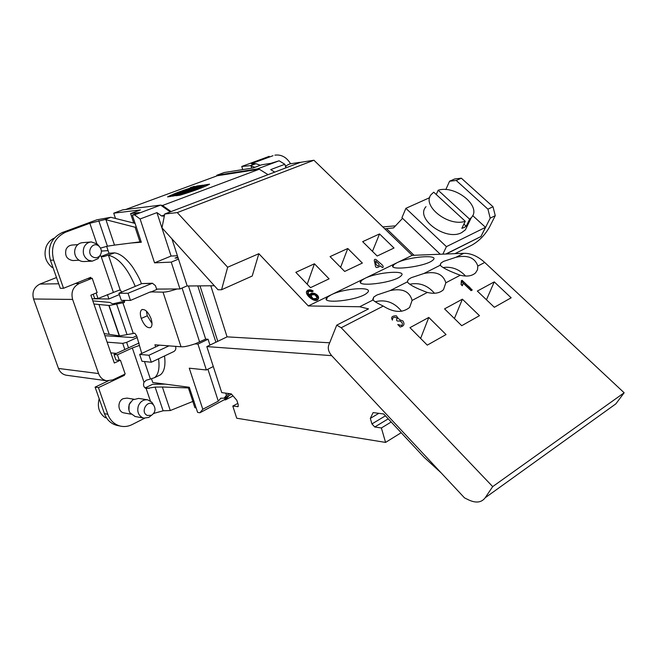 <?xml version="1.0" encoding="UTF-8"?>
<svg xmlns="http://www.w3.org/2000/svg" width="657" height="657" viewBox="0 0 657 657"><rect width="100%" height="100%" fill="white"/><g stroke="black" fill="none" stroke-linecap="round" stroke-linejoin="round"><path stroke-width="0.99" d="M191.704 187.22L192.673 186.933L191.721 187.278M192.83 186.925L191.228 187.352L192.846 186.966M185.11 191.819L184.428 191.91L185.701 191.565L184.74 191.795L185.422 191.704L185.2 192.115M180.626 193.413L182.088 193.092L180.626 193.413L182.088 193.092L180.626 193.413L180.765 193.84M194.037 186.465L190.555 187.606L194.037 186.465M191.729 189.027L194.932 188.567L191.819 189.315M189.438 190.054L186.292 191.047L189.709 189.774L191.86 189.709L187.064 190.932L189.528 190.349M185.685 191.737L189.43 190.62L184.321 191.778L182.326 192.517L185.512 192.074L182.326 192.517L189.43 190.62L185.767 191.975M180.223 193.298L178.729 193.848L180.264 194.02L185.036 192.246L180.223 193.298L185.036 192.246L180.264 194.02L178.729 193.848L180.223 193.298L180.429 193.963M197.396 187.327L192.723 188.658L195.934 188.198L200.114 186.645L196.895 187.114L200.114 186.645L195.934 188.198L192.723 188.658L197.453 187.5M206.331 185.824L205.444 186.227M205.855 184.716C199.556 187.828 189.701 191.491 176.298 195.696L179.961 195.203L176.298 195.696C189.701 191.491 199.556 187.828 205.855 184.716L209.591 184.174C204.064 187.188 194.185 190.867 179.961 195.203C194.185 190.867 204.064 187.188 209.591 184.174L205.855 184.716L206.208 185.841M196.928 186.013L200.566 185.488C187.656 189.52 177.842 193.158 171.124 196.402L167.56 196.886C173.547 193.758 183.336 190.136 196.928 186.013C183.336 190.136 173.547 193.758 167.56 196.886L171.124 196.402C177.842 193.158 187.656 189.52 200.566 185.488L196.928 186.013L197.1 186.58M194.324 186.358L190.21 187.705L194.324 186.358M175.682 195.433L179.78 194.201L172.413 196.188L176.93 195.26L172.413 196.188L176.61 194.636L179.78 194.201L175.764 195.696M202.693 185.504L204.582 184.929C201.231 186.563 195.244 187.434 201.732 185.348L202.43 185.249C199.531 186.325 199.621 186.416 202.693 185.504L198.669 186.596L203.013 185.159L201.715 185.644L202.742 185.668M313.233 298.697C311.295 297.514 310.654 296.34 311.311 295.165L313.989 294.484C316.395 295.584 317.306 296.907 316.74 298.459L313.233 298.697C310.161 295.519 310.728 294.237 314.908 294.862C317.914 298.064 317.347 299.337 313.233 298.697L312.888 299.633L316.395 299.395L316.641 298.73M461.534 281.327L471.274 290.55M462.939 284.325L462.282 285.762L463.152 283.077L471.077 290.657L472.252 290.024L462.093 280.317L461.337 280.72L461.083 284.612L462.282 285.762M462.093 280.317L461.6 281.295M309.882 295.289L309.923 295.239C313.726 293.162 316.493 294.402 318.226 298.951M306.408 292.135L306.458 292.061C308.002 290.435 309.964 290.287 312.33 291.609M307.977 292.332L307.878 292.587C307.164 293.433 307.731 294.87 309.578 296.898L309.915 295.962C308.067 293.925 307.501 292.488 308.215 291.642L310.597 291.026L312.034 291.782L313.217 291.084C310.695 289.326 308.552 289.335 306.794 291.117C304.092 294.706 316.189 304.191 318.177 299.017C320.534 295.576 312.272 290.788 310.26 294.295L309.915 295.962M311.048 295.896L310.966 296.102C310.318 297.284 310.958 298.459 312.888 299.633M490.204 218.14L487.937 209.164L493.005 206.733L495.263 215.677L490.204 218.14L480.965 236.528L445.816 254.021M480.965 236.528L446.234 254.004M461.345 178.203L456.229 180.47L449.577 181.225L454.685 178.967L461.345 178.203L493.005 206.733M487.937 209.164L456.229 180.47M472.695 215.595L485.523 227.338L480.924 236.487M445.816 189.586L449.577 181.225M454.931 253.659L471.948 245.102C479.167 240.947 484.997 234.976 489.424 227.207L495.263 215.677M384.78 228.833L393.559 227.897L402.56 218.338M395.013 225.909L382.785 226.903M485.523 227.338L446.415 246.646L442.859 254.136M440.247 254.243L401.928 217.738L405.886 208.326L429.719 197.65M446.415 246.646L405.886 208.326M426.015 206.676C414.748 218.494 445.947 241.448 461.715 232.586L465.386 229.851L467.587 225.31M290.583 163.774C286.731 157.434 281.705 154.526 275.513 155.068L274.889 155.175M269.214 156.341L241.751 166.459L250.391 165.663L255.975 163.692L251.442 163.93L253.98 162.722L273.025 155.701M254.875 167.321L250.391 165.663M255.975 163.692L260.328 165.293M241.751 166.459L242.712 169.596M251.73 168.176L251.056 165.958M297.013 163.618L300.783 162.295M299.584 162.369L289.827 163.897L286.69 165.457L285.598 166.845M436.264 194.529L438.162 190.243C455.317 184.633 482.328 206.61 471.307 217.639L469.632 219.159L466.207 226.238L464.195 227.445L461.846 228.357L465.255 221.261C448.205 227.265 420.932 205.198 431.435 194.308L433.751 192.205L465.255 221.261M466.207 226.238L463.891 224.103M438.162 190.243L469.632 219.159M146.388 311.081L147.275 315.787L152.005 323.49M106.491 417.86L105.095 417.589C99.067 413.13 97.096 406.855 99.182 398.742M52.962 267.489L52.223 267.522C45.407 261.897 43.444 254.826 46.343 246.293C48.043 242.482 50.696 239.756 54.301 238.105M63.532 288.275L53.628 260.082C50.408 247.04 54.359 237.752 65.478 232.233L62.226 232.562C51.147 238.056 47.214 247.287 50.417 260.254L60.288 288.3L63.532 288.275L90.723 277.328L91.118 278.478L92.202 278.248L97.137 292.595L90.863 295.19L114.326 363.009L120.412 360.184L119.336 360.365L117.422 354.813L114.006 354.484L139.095 342.995M121.783 292.037L120.272 290.131L118.991 290.23L98.024 298.516L96.127 293.014M99.954 255.713L102.788 256.739L104.299 256.46L114.605 252.871L109.538 253.183L101.178 256.46M62.226 232.562L96.858 219.808L110.819 217.295L104.989 219.553L89.828 223.257L65.478 232.233M77.846 244.609L72.114 245.061C69.33 245.291 67.31 246.753 66.053 249.438C64.632 255.754 66.907 259.466 72.878 260.558L73.321 260.533M87.767 278.511L91.118 278.478M98.024 298.516L94.665 298.483L93.195 294.221M120.272 290.131L108.462 255.294C118.547 257.659 127.474 268.015 135.252 286.378M114.614 252.888C120.124 253.569 126.07 258.193 132.443 266.775C137.239 274.232 140.228 279.907 141.403 283.791M104.989 219.553L105.949 219.742L114.499 245.11L107.403 246.194L100.537 248.091M136.204 226.78L135.104 227.223L105.949 219.742M110.819 217.295L135.079 223.388M141.05 241.423L139.957 241.883L135.104 227.223M139.957 241.883L114.499 245.11M130.456 300.43L121.299 300.323L118.892 293.252L128.033 293.26L130.456 300.43L150.437 291.88L163.035 292.16C164.85 292.028 166.558 292.332 177.127 288.973L179.977 288.957L171.239 262.118L154.551 262.833L140.105 218.978L134.521 214.864L132.344 215.118L141.321 242.236L131.162 242.991M141.23 318.456C144.097 325.371 147.217 328.401 150.576 327.556C152.268 326.127 152.44 323.228 151.118 318.834C148.252 311.919 145.14 308.872 141.797 309.677C140.064 311.106 139.875 314.038 141.23 318.456L147.275 315.787M93.918 304.019L109.202 305.497L124.313 302.524L124.625 300.364M128.033 293.26L152.399 283.233L155.471 285.688L156.736 289.515L150.535 292.176M152.219 283.233L141.879 283.594L151.192 283.471M118.892 293.252L141.879 283.594M155.635 346.962L154.912 344.802L181.036 346.773C182.868 346.748 184.625 347.257 195.047 343.882L205.674 339.094L208.072 339.25L197.938 344.079L195.047 343.882M104.143 333.575L119.631 335.941L134.373 333.288C134.488 332.697 135.293 333.649 136.771 336.154L141.731 353.433M144.474 361.531L150.412 379.048L154.543 377.676C158.452 374.589 159.799 368.29 158.575 358.779M168.463 346.108L148.958 355.248L139.654 354.402L159.019 345.385M139.654 354.402L141.994 361.284L151.307 362.229L148.958 355.248M151.307 362.229L173.785 351.569C175.542 350.493 176.175 348.875 175.665 346.707L175.55 346.354M154.288 412.448L154.543 413.179L163.133 410.789L170.294 410.535L162.369 387.006L155.101 387.08L146.141 388.533C143.694 387.285 142.98 385.183 143.998 382.243L146.355 380.157L150.42 379.056M160.382 374.827C164.34 371.739 165.72 365.456 164.521 355.963M139.062 345.566L132.32 347.972L117.422 354.813M124.74 301.136L112.675 303.879L109.809 302.417L92.842 300.89M119.245 335.858L108.824 305.448M119.517 335.932L109.087 305.497M124.198 374.482L124.477 375.287L122.908 375.09M124.477 375.287L98.443 387.63L95.093 387.129L108.257 380.896M117.841 425.588L117.003 425.416C111.025 423.855 106.836 419.93 104.422 413.639L95.093 387.129M98.443 387.63L107.805 414.271C110.228 420.603 114.433 424.545 120.428 426.114C124.419 426.984 128.329 426.467 132.156 424.562L144.606 418.23M124.198 412.941L123.886 412.892C117.693 411.947 117.16 401.238 123.179 398.668L127.031 398.109L133.79 399.185M154.543 413.179L153.442 413.738M170.311 410.526L193.856 401.025M145.082 387.95L152.605 384.288L165.219 384.123M192.912 401.558L188.403 387.942L162.378 386.998M189.356 387.416L188.403 387.942M215.907 342.231L197.79 285.894M100.02 255.548L97.983 258.686L92.317 261.133L88.408 260.205C83.751 257.166 82.273 252.879 83.989 247.352C85.525 244.034 87.989 242.236 91.389 241.94L97.269 244.026L99.33 246.506M90.838 241.981L82.749 242.638C79.965 242.844 77.756 244.166 76.122 246.613L75.415 247.976C74.085 251.541 74.504 254.891 76.688 258.02C78.553 260.361 80.877 261.543 83.677 261.56L84.211 261.535M93.13 257.109C95.487 258.185 97.622 257.848 99.536 256.099C102.114 252.74 101.958 249.463 99.059 246.268C92.506 240.331 85.353 253.315 93.13 257.109M74.643 251.812L74.775 253.528M151.496 415.298L148.753 417.441L143.867 418.115L142.553 417.696C138.208 415.208 136.837 411.216 138.43 405.714C140.458 401.353 143.546 399.39 147.71 399.826L151.923 402.298L153.344 404.638M147.324 399.768L138.627 398.405L132.747 399.834L129.429 404.211C128.312 407.299 128.493 410.19 129.987 412.875L135.186 416.513M147.365 415.454L151.512 415.29C155.29 412.506 155.996 409.122 153.631 405.123C147.956 398.323 139.506 412.136 147.365 415.454M130.529 402.125L129.125 404.49L128.969 410.338M119.336 360.365L115.911 360.011L114.006 354.484M216.974 175.862L216.785 175.263L257.372 168.923L258.127 169.399L217.319 175.739L125.692 209.493M227.659 267.227L258.85 253.701L252.214 276.03L221.565 289.737L227.659 267.227L177.283 212.589L164.735 214.001L300.298 162.369L313.923 160.242L412.169 255.351L463.793 253.315C470.855 253.167 477.836 256.214 484.726 262.455L624.15 392.771L615.847 403.866L485.186 497.768L492.693 486.615L624.15 392.771M329.083 278.847L310.515 287.659L295.831 272.327L314.432 263.786L329.083 278.847M314.432 263.786L307.205 284.202M428.791 317.438L446.029 334.561L427.28 345.139L409.96 327.662L428.791 317.438L420.62 338.421M383.261 306.08C377.676 303.394 374.268 301.358 373.045 299.986L373.776 297.038L377.003 294.968L390.159 290.583C402.256 288.053 409.574 291.33 412.103 300.405L409.615 307.451C402.47 313.126 393.683 312.666 383.261 306.08L341.213 327.744L336.729 325.158L328.607 345.483C327.728 348.736 328.73 352.095 331.596 355.577L464.524 497.891L468.794 499.977C476.07 503.311 481.54 502.572 485.186 497.768M412.169 255.351L396.771 262.849C408.547 256.682 440.404 254.07 432.897 260.123C425.802 266.947 385.224 271.513 393.765 264.738L396.705 262.882L364.758 278.445C377.061 272.014 408.58 269.707 400.877 276.055C393.494 283.29 352.612 287.733 361.416 280.564L364.692 278.478L331.12 294.837C343.964 288.127 375.09 286.14 367.197 292.808C359.535 300.495 318.325 304.832 327.383 297.227L331.054 294.87L308.314 305.948L359.683 306.753L368.528 308.889L336.729 325.158M401.567 311.27C394.414 302.392 385.634 299.214 375.237 301.727M199.991 285.869L217.796 341.32M164.735 214.001L161.975 227.848L217.993 289.753L221.565 289.737M177.283 212.589L313.923 160.242M407.365 281.878L408.309 279.553L411.175 277.73L423.929 273.493C435.821 270.971 443.122 274.068 445.84 282.781L443.483 289.68C439.747 293.203 434.367 294.122 427.337 292.447C415.758 288.152 409.106 284.629 407.365 281.878L390.159 290.583M440.256 265.223L441.052 262.981L443.615 261.363L455.991 257.265C467.669 254.768 474.954 257.7 477.828 266.06L477.499 269.74L475.627 272.803C472.104 276.047 466.987 276.86 460.278 275.234C448.986 271.062 442.317 267.728 440.256 265.223L423.929 273.493M492.693 486.615L341.213 327.744M461.723 325.7L444.559 308.872L462.388 299.19L479.47 315.68L461.723 325.7M494.343 307.287L477.335 291.076L494.245 281.894L511.154 297.802L494.343 307.287M391.194 422.008L381.38 427.97L385.569 442.416L236.725 418.222L232.8 406.059L238.072 406.609L238.212 404.597L236.832 400.302L231.289 393.872L221.746 392.615L206.832 346.592L227.067 336.86L329.683 342.798M232.8 406.059L237.826 403.39M401.181 432.717L385.569 442.416M378.802 413.335L370.318 418.386L371.936 423.929L374.761 426.993L381.38 427.97M441.233 472.958L424.11 457.297L383.704 413.976L373.11 412.58L370.318 418.386M331.67 355.651L206.832 346.592M258.85 253.701L308.314 305.948M227.067 336.86L210.79 285.77M171.937 238.852L187.204 285.992L214.363 285.738M379.532 233.933L394.003 248.026L377.184 256.016L362.656 241.669L379.532 233.933L372.462 251.352M465.608 276.063C459.21 269.222 451.753 266.372 443.229 267.53M494.245 281.894L486.459 299.773M462.388 299.19L454.406 318.522M258.127 169.399L259.301 169.219L268.023 174.663M259.301 169.219L162.501 205.485L160.645 205.099L122.736 209.862L113.718 213.18L140.458 209.912L130.603 213.574L139.21 212.556L132.344 215.118M171.075 211.579L162.501 205.485M347.775 248.494L362.344 263.063L344.679 271.448L330.069 256.616L347.775 248.494L340.605 267.309M233.046 395.916L225.425 399.916L229.153 395.53M151.553 378.925L152.761 382.497L189.298 387.26L197.617 412.399L199.9 412.768L224.267 399.752L225.425 399.916M434.491 293.268C427.6 285.327 419.404 282.313 409.894 284.21M156.596 289.08L177.127 288.973M66.866 375.303L66.332 375.229C62.596 374.474 59.976 372.223 58.481 368.454L33.556 299.001C31.832 292.151 33.95 287.175 39.929 284.062L56.502 277.533M257.372 168.923L279.118 160.793L271.021 163.306L261.601 164.817L253.232 167.937L224.226 172.52L216.785 175.263M279.118 160.793L284.842 164.275L285.902 167.855M107.116 342.166L122.719 343.365L124.83 349.524M137.247 337.534L126.637 342.346L122.719 343.365M104.882 335.702L132.854 337.583L136.664 335.858M110.819 352.875L116.388 353.392M128.509 347.84L126.637 342.346M66.332 375.229L106.754 380.764L112.774 379.894L125.175 374.014L120.412 360.184M106.754 380.764C102.853 379.984 100.135 377.578 98.583 373.562L72.615 299.428C70.816 292.11 73.026 286.797 79.259 283.479L92.202 278.248M199.9 412.768L202.791 409.262L189.265 368.191L206.372 369.973L197.938 344.079M109.029 253.38L106.639 246.326M92.12 298.804L108.914 298.968L119.344 294.574M177.398 255.729L171.083 256.058L156.949 212.613L161.647 215.997L164.307 216.128M140.105 218.978L156.949 212.613M161.647 215.997L164.554 214.888M170.229 211.907L161.392 205.625M134.521 214.864L160.645 205.099M154.551 262.833L171.083 256.058M177.801 256.953L175.058 258.086L178.113 257.938M178.499 259.104L171.239 262.118M179.977 288.957L187.155 285.844M206.372 369.973L213.295 366.532M209.961 345.089L208.072 339.25M202.791 409.262L218.296 401.164L207.899 369.209M224.267 399.752L226.813 396.754M218.296 401.164L220.785 398.199L224.086 398.183L231.609 394.249M196.123 407.882L194.883 407.685L192.862 401.575M274.733 172.109L270.709 169.613L284.842 164.275M133.741 223.043L130.603 213.574M115.476 218.42L113.718 213.18M224.086 398.183L226.443 395.391L229.745 393.674M225.721 393.141L226.443 395.391M107.42 294.591L108.914 298.968M471.077 290.657C471.562 289.343 470.404 287.643 467.603 285.581C465.484 283.75 461.025 278.387 461.641 282.272C460.902 284.12 461.222 285.081 462.618 285.163C462.717 283.167 463.522 283.068 465.025 284.867L471.077 290.657M397.781 324.517L400.162 327.014C404.039 326.143 404.942 324.115 402.872 320.92C400.023 320.271 397.879 318.563 396.442 315.803C392.048 315.795 390.71 317.232 392.41 320.123C392.533 317.191 394.151 316.551 397.255 318.202C395.892 320.575 396.705 321.478 399.694 320.912C402.413 322.324 403.078 323.868 401.673 325.56L397.781 324.517M312.034 291.782C312.675 289.187 306.458 289.548 306.425 292.841C308.691 299.206 317.955 302.598 318.588 297.678C317.167 292.012 309.644 293.301 309.036 294.944C307.353 291.683 308.355 290.632 312.034 291.782M380.682 265.913C383.088 269.148 383.893 266.816 382.382 265.091L375.927 259.49C372.65 258.275 375.393 263.539 375.328 265.806C376.075 269.206 378.67 266.693 380.682 265.913M375.656 260.936C377.159 262.759 381.397 265.223 377.718 265.863C376.379 265.428 375.697 263.786 375.656 260.936M184.321 191.778L184.461 192.222M414.041 255.277L386.579 228.71M254.316 163.848L253.98 162.722M50.417 260.254L53.628 260.082M113.3 292.127L101.137 256.444M96.776 243.632L89.828 223.257M101.646 256.616L104.282 256.468M98.755 220.662L107.403 246.186M181.036 346.773L163.035 292.16M133.215 333.214L122.818 302.59M182.079 288.045L199.621 341.977M132.32 347.972L143.998 382.243M139.161 345.451L137.921 346.025M123.976 302.614L124.452 302.409M98.952 304.503L109.243 334.347M116.585 303.912L126.99 334.454M104.422 413.639L107.805 414.271M146.141 388.533L150.363 400.91M149.147 388.369L145.337 387.835M163.133 410.789L155.101 387.08M205.674 339.094L188.485 285.984M373.045 299.986L359.683 306.753M463.793 253.315L455.991 257.265M484.726 262.455L477.828 266.06M460.278 275.234L445.84 282.781M427.337 292.447L412.103 300.405M238.261 406.346L237.514 406.749M388.246 418.846L374.761 426.993M385.429 415.824L371.936 423.929M98.583 373.562L58.481 368.454M72.615 299.428L33.556 299.001M79.259 283.479L75.309 283.537M58.703 283.783L39.929 284.062M108.093 250.637L101.375 251.073M316.395 299.395L316.74 298.459M309.923 295.239L310.26 294.295M306.458 292.061L306.794 291.117M286.337 165.835L285.352 165.991M465.386 229.851L471.307 217.639M154.543 377.693L160.39 374.851M120.428 426.114L117.003 425.416M142.355 309.431L141.797 309.677M92.317 261.133L83.677 261.56M99.059 246.268L97.269 244.026M99.536 256.099L97.983 258.686M79.062 260.229L72.878 260.558M143.867 418.115L134.825 416.448M153.631 405.123L151.923 402.298M151.512 415.29L148.753 417.441M130.94 414.173L123.886 412.892M372.724 299.518L373.776 297.038M326.57 299.378L327.383 297.227M393.009 266.479L393.765 264.738M440.108 264.96L441.052 262.981M360.627 282.502L361.416 280.564M407.307 281.763L408.309 279.553"/></g></svg>
